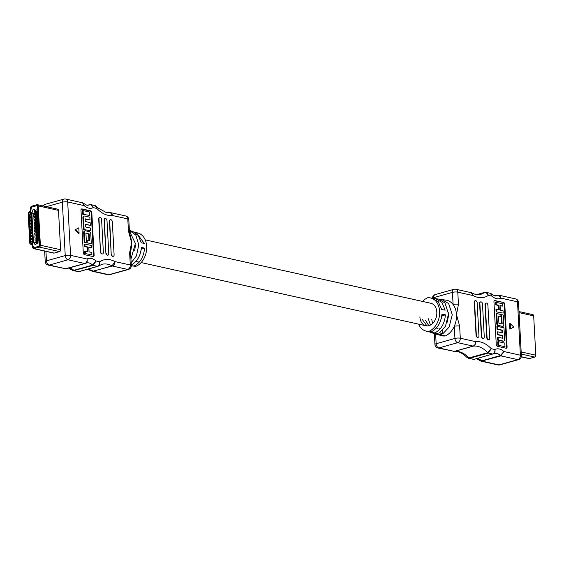 <?xml version="1.0" encoding="UTF-8"?>
<svg xmlns="http://www.w3.org/2000/svg" width="564" height="564" viewBox="0 0 564 564"><rect width="100%" height="100%" fill="white"/><g stroke="black" fill="none" stroke-linecap="round" stroke-linejoin="round"><path stroke-width="0.85" d="M96.507 206.339L96.789 208.426L95.231 205.606L98.34 208.151L105.947 212.353L110.41 212.593L112.532 215.54C111.996 213.333 110.861 212.353 109.127 212.607M95.231 205.606L90.882 204.64L93.187 207.63C92.39 205.451 91.107 204.492 89.323 204.746L87.3 205.317M87.011 269.395L93.222 271.185L112.01 265.905L115.028 261.597C114.88 263.839 113.963 265.313 112.271 266.004L92.475 271.319L107.893 274.746A3.786 3.786 0 0 0 109.733 274.696A3.786 2.446 -105.7 0 1 108.908 274.71L127.697 269.43L112.271 266.004A1.6 1.036 -105.7 0 1 112.01 265.905A26.818 17.308 74.3 0 0 107.731 264.241A26.818 17.308 74.3 0 0 101.88 264.354L98.101 266.229A1.6 1.036 74.3 0 1 97.875 266.342L97.875 266.342A1.6 1.036 74.3 0 1 97.523 266.349C99.186 265.63 99.906 264.121 99.687 261.809L98.813 265.877L97.875 266.342L79.087 271.622A1.6 1.036 74.3 0 1 78.734 271.629L97.523 266.349L93.123 265.369L73.341 270.692L78.734 271.629L74.335 270.649A1.6 1.036 74.3 0 1 73.799 270.339L92.595 265.059L96.077 261.005L93.123 265.369A1.6 1.036 74.3 0 1 92.595 265.059A11.04 7.128 74.3 0 0 88.908 262.93A11.04 7.128 74.3 0 0 86.504 262.972L85.375 263.458C86.99 262.761 87.561 261.28 87.082 259.01A14.826 9.574 -105.7 0 1 96.077 261.005L99.687 261.809A30.604 19.754 -105.7 0 1 115.028 261.597L130.284 264.981L129.628 252.841L131.595 242.52L128.451 231.071A3.786 0.945 -3.1 0 1 129.445 231.649L128.789 219.502A3.786 3.786 0 0 0 125.828 216.012A3.786 2.735 102.5 0 1 127.788 218.924L112.532 215.54A30.604 19.754 -105.7 0 1 107.907 215.265A30.604 19.754 -105.7 0 1 96.789 208.426L93.187 207.63A14.826 9.574 -105.7 0 1 88.774 208.158A14.826 9.574 -105.7 0 1 84.191 205.634L82.57 202.793L83.754 203.428L84.191 205.634L67.687 201.968L70.578 255.351L87.082 259.01C87.258 261.315 86.518 262.824 84.861 263.536L67.997 259.792L49.202 265.073L66.073 268.817L84.861 263.536A1.6 1.036 74.3 0 0 85.213 263.529L85.213 263.529A1.6 1.036 74.3 0 0 85.375 263.458M68.674 268.175L72.157 270.057L73.799 270.339A11.04 7.128 -105.7 0 0 70.119 268.21A11.04 7.128 -105.7 0 0 69.012 268.083M134.683 250.761L135.409 245.15M99.609 217.38A1.882 1.213 74.3 0 0 99.454 217.408A1.882 1.213 74.3 0 0 98.693 218.938L100.477 251.897A1.882 1.213 74.3 0 0 101.851 254.004L101.901 254.011A1.882 1.213 74.3 0 0 102.317 254.004A1.882 1.213 74.3 0 0 102.458 253.948M110.34 219.763A1.882 1.213 74.3 0 0 110.184 219.791A1.882 1.213 74.3 0 0 109.423 221.321L111.207 254.279A1.882 1.213 74.3 0 0 112.581 256.387L112.638 256.394A1.882 1.213 74.3 0 0 113.047 256.387A1.882 1.213 74.3 0 0 113.188 256.331M105.01 218.578A1.882 1.213 74.3 0 0 104.862 218.606A1.882 1.213 74.3 0 0 104.1 220.136L105.884 253.095A1.882 1.213 74.3 0 0 107.252 255.203L107.308 255.21A1.882 1.213 74.3 0 0 107.717 255.203A1.882 1.213 74.3 0 0 107.858 255.147M84.459 254.66L93.123 256.585A1.6 1.036 74.3 0 0 93.476 256.578A1.6 1.036 74.3 0 0 94.125 255.273L91.812 212.621A1.6 1.036 74.3 0 0 90.649 210.83L81.984 208.906A1.6 1.036 74.3 0 0 81.632 208.913A1.6 1.036 74.3 0 0 80.983 210.217L83.296 252.876A1.6 1.036 74.3 0 0 84.459 254.66M78.791 227.828L74.885 229.936L78.495 233.418L79.087 233.249L78.791 227.828L74.885 229.936M93.159 256.592A1.6 1.036 74.3 0 0 93.532 255.443L91.227 212.79A1.6 1.036 74.3 0 0 90.057 210.999L81.392 209.075A1.6 1.036 74.3 0 0 81.357 209.068M84.819 253.518L91.904 254.801L84.819 253.518L84.692 251.199L87.984 251.629L87.737 246.983L87.145 247.152L87.378 251.495M87.737 246.983L85.03 246.383L84.903 244.057L84.311 244.226L84.438 246.546L87.145 247.152M88.837 247.525L91.523 247.822L88.816 247.222L89.07 251.875L91.777 252.475L91.904 254.801M86.644 242.83L91.297 243.57L86.644 242.83L86.518 240.511L89.542 240.884L89.168 233.912L88.576 234.074L88.936 240.75M85.932 233.489L88.576 234.074M84.205 242.294L86.419 242.485L84.205 242.294L83.683 232.608A2.002 1.29 74.3 0 1 84.494 230.979L85.086 230.81A2.002 1.29 -105.7 0 1 85.524 230.803L89.309 231.649A2.002 1.29 -105.7 0 1 90.769 233.884L91.297 243.57M83.514 229.485L90.6 230.761L83.514 229.485L82.887 217.859A2.002 1.29 74.3 0 1 83.698 216.231L84.283 216.068A2.002 1.29 -105.7 0 1 84.72 216.061L89.866 217.196L90.014 219.911L85.157 219.128M85.453 224.557L90.31 225.332L85.432 224.253L85.58 226.968L90.451 228.046L90.6 230.761M82.689 214.221L89.775 215.497L82.689 214.221L82.499 210.732L83.091 210.569L89.584 212.008L89.775 215.497M131.764 265.856L133.83 266.152A17.392 12.549 -77.5 0 0 136.291 266.173L131.285 265.771M139.914 254.702L141.352 248.943M130.933 259.052L135.381 243.479L129.403 230.916M129.382 230.429L135.776 234.998L138.772 244.896L136.432 255.929L131.137 262.859M136.291 266.173A17.392 12.549 -77.5 0 0 146.633 248.9A17.392 12.549 -77.5 0 0 138.286 233.108L134.493 232.149M129.96 230.584L132.773 231.437L138.328 235.541L141.247 242.731L144.306 243.5L136.276 232.502M129.445 231.649L130.637 237.19A18.626 13.444 102.5 0 1 131.595 242.52A18.626 13.444 102.5 0 1 131.038 249.225L130.622 253.419A3.786 0.945 176.9 0 0 129.628 252.841M130.679 265.348C136.953 262.013 140.556 256.028 141.501 247.377L144.56 248.153C143.813 256.683 140.387 262.591 134.267 265.877M32.099 243.761A2.524 1.819 -77.5 0 0 31.633 243.507L30.766 243.239A0.627 0.458 102.5 0 1 30.463 242.767L28.898 213.784A0.627 0.458 102.5 0 1 29.138 213.157A0.627 0.458 -77.5 0 0 28.898 213.784L29.68 228.244L28.983 228.441L28.2 213.982A1.579 1.135 102.5 0 1 28.806 212.402L29.617 211.662A1.579 1.135 -77.5 0 0 30.202 210.492L30.604 207.644A1.579 1.135 102.5 0 1 31.662 206.198L36.998 204.697A1.579 1.135 102.5 0 1 37.421 204.683A1.579 1.135 102.5 0 1 38.239 205.895L40.375 245.241A1.579 1.135 102.5 0 1 39.297 247.095L33.96 248.597A1.579 1.135 102.5 0 1 33.537 248.611L53.791 253.102A1.579 1.135 -77.5 0 0 54.215 253.088L59.551 251.586A1.579 1.135 -77.5 0 0 60.623 249.739L58.494 210.393A1.579 1.135 -77.5 0 0 57.676 209.173A1.579 1.135 -77.5 0 0 57.253 209.188M111.503 254.195A1.882 1.213 74.3 0 0 112.878 256.303L112.927 256.31A1.882 1.213 74.3 0 0 113.343 256.303A1.882 1.213 74.3 0 0 114.104 254.773L112.321 221.814A1.882 1.213 74.3 0 0 110.946 219.713L110.897 219.699A1.882 1.213 74.3 0 0 110.481 219.706A1.882 1.213 74.3 0 0 109.719 221.236L111.207 254.279M106.18 253.017A1.882 1.213 74.3 0 0 107.548 255.118L107.604 255.132A1.882 1.213 74.3 0 0 108.013 255.125A1.882 1.213 74.3 0 0 108.774 253.596L106.991 220.63A1.882 1.213 74.3 0 0 105.616 218.529L105.567 218.515A1.882 1.213 74.3 0 0 105.158 218.522A1.882 1.213 74.3 0 0 104.389 220.052L105.884 253.095M100.773 251.819A1.882 1.213 74.3 0 0 102.14 253.92L102.197 253.934A1.882 1.213 74.3 0 0 102.606 253.927A1.882 1.213 74.3 0 0 103.374 252.39L101.583 219.431A1.882 1.213 74.3 0 0 100.216 217.33L100.159 217.316A1.882 1.213 74.3 0 0 99.75 217.323A1.882 1.213 74.3 0 0 98.989 218.853L100.477 251.897M45.938 251.361L46.445 260.843A3.786 0.945 -3.1 0 0 45.226 261.618A3.786 3.786 0 0 0 48.187 265.108L66.073 268.817A1.6 1.036 74.3 0 0 66.418 268.809L66.418 268.809A1.6 1.036 74.3 0 0 66.58 268.739M144.56 248.153L141.564 248.992M85.404 253.356L85.277 251.029M85.03 246.383L84.438 246.546M84.903 244.057L91.396 245.502L91.523 247.822M87.237 242.668L87.11 240.342M89.168 233.912L85.918 233.193L86.419 242.485M84.797 242.125L84.276 232.438A2.002 1.29 -105.7 0 1 85.086 230.81M84.106 229.315L83.472 217.697A2.002 1.29 -105.7 0 1 84.283 216.068M90.014 219.911L85.143 218.832L85.284 221.539L90.162 222.625L90.31 225.332M83.275 214.052L83.091 210.569M75.47 229.767L79.087 233.249M31.993 243.62A1.579 1.135 102.5 0 0 31.944 243.606L30.766 243.239A0.627 0.458 -77.5 0 1 30.463 242.767L29.68 228.272L29.046 228.455M29.138 213.157L29.948 212.416A2.524 1.819 -77.5 0 0 30.886 210.541L31.288 207.686A0.627 0.458 102.5 0 1 31.711 207.108L37.048 205.613A0.627 0.458 102.5 0 1 37.548 206.093L39.677 245.439A0.627 0.458 102.5 0 1 39.247 246.179L33.91 247.681A0.627 0.458 102.5 0 1 33.438 247.356L32.74 244.811A2.524 1.819 -77.5 0 0 32.254 243.902L32.359 243.881A1.579 1.135 102.5 0 1 32.634 244.416L33.438 247.356A0.627 0.458 -77.5 0 0 33.91 247.681L39.247 246.179A0.627 0.458 -77.5 0 0 39.677 245.439L37.548 206.093A0.627 0.458 -77.5 0 0 37.048 205.613L31.711 207.108A0.627 0.458 -77.5 0 0 31.288 207.686L30.823 210.978A1.579 1.135 102.5 0 1 30.237 212.149L29.138 213.157M33.537 248.611A1.579 1.135 102.5 0 1 32.775 247.779L32.085 245.234A1.579 1.135 -77.5 0 0 31.394 244.423L30.526 244.156A1.579 1.135 102.5 0 1 29.772 242.957L28.983 228.469M36.589 243.831L34.559 209.117L33.008 209.688L31.859 213.037L33.417 241.85L35.01 244.564L36.589 243.831M37.048 239.115L36.921 241.321L39.008 240.736L38.888 238.473L36.801 239.066M36.879 236.069L36.759 238.269L38.846 237.684L38.726 235.428L36.632 236.013M36.716 233.017L36.589 235.223L38.683 234.631L38.556 232.375L36.47 232.96M36.554 229.964L36.427 232.171L38.514 231.585L38.394 229.322L36.307 229.915M36.385 226.918L36.265 229.118L38.352 228.533L38.225 226.277L36.138 226.862M36.223 223.866L36.096 226.072L38.183 225.48L38.063 223.224L35.976 223.809M36.054 220.813L35.934 223.02L38.021 222.435L37.894 220.172L35.807 220.764M35.892 217.767L35.765 219.967L37.851 219.382L37.732 217.126L35.645 217.711M35.722 214.715L35.602 216.921L37.689 216.329L37.569 214.073L35.476 214.658M35.56 211.662L35.433 213.869L37.52 213.284L37.4 211.021L35.313 211.613M36.491 209.893L35.412 210.435L35.645 210.795L34.996 210.414L36.491 209.893M37.351 241.399L38.239 241.857L37.457 241.42L38.239 241.857L37.908 242.464L37.464 241.603L37.21 242.626L36.716 242.196L37.351 241.399L38.133 241.836L37.802 242.442M38.077 241.893L37.534 241.639L37.316 242.654L36.716 242.196M38.281 242.978L37.21 243.514L37.435 243.881L36.787 243.493L38.281 242.978M30.505 212.642L31.387 213.277L31.619 212.36L31.683 213.552L30.632 212.896L30.576 213.791L30.153 213.312L30.505 212.642L31.492 213.305M31.514 212.332L31.563 213.566L31.14 213.255M30.611 212.663L31.21 213.009L30.611 212.663M32.67 241.286L33.234 241.773L32.775 241.307L33.234 241.773L32.839 242.485L31.718 242.153L32.67 241.286L33.128 241.752L32.733 242.457L31.718 242.153M33.17 242.929L32.162 243.881L31.781 243.324L33.276 242.957L32.204 243.493L32.359 243.881M31.45 214.242L29.363 214.835L29.49 217.091L31.577 216.498L31.45 214.242M31.619 217.295L29.532 217.88L29.652 220.136L31.739 219.551L31.619 217.295M31.781 220.348L29.695 220.933L29.814 223.189L31.908 222.604L31.781 220.348M31.951 223.393L29.857 223.978L29.984 226.242L32.07 225.649L31.951 223.393M32.113 226.446L30.026 227.031L30.146 229.287L32.233 228.702L32.113 226.446M32.282 229.499L30.188 230.084L30.315 232.34L32.402 231.755L32.282 229.499M32.444 232.544L30.357 233.129L30.477 235.392L32.564 234.8L32.444 232.544M32.606 235.597L30.519 236.182L30.646 238.438L32.733 237.853L32.606 235.597M32.775 238.65L30.689 239.235L30.808 241.491L32.895 240.906L32.775 238.65M36.322 238.967L35.031 239.037L35.144 241.047L36.441 241.173M36.159 235.914L34.869 235.985L34.975 238.001L36.279 238.128M35.99 232.869L34.707 232.932L34.813 234.948L36.11 235.075M35.828 229.816L34.538 229.886L34.651 231.896L35.948 232.023M35.666 226.763L34.376 226.834L34.482 228.85L35.786 228.977M35.497 223.718L34.207 223.781L34.319 225.797L35.617 225.924M35.335 220.665L34.044 220.736L34.15 222.745L35.454 222.872M35.165 217.612L33.875 217.683L33.988 219.699L35.285 219.826M35.003 214.567L33.713 214.63L33.819 216.647L35.123 216.773M32.162 239.559L30.689 239.235M32 236.513L30.519 236.182M31.831 233.461L30.357 233.129M31.669 230.408L30.188 230.084M31.506 227.362L30.026 227.031M31.337 224.31L29.857 223.978M31.175 221.257L29.695 220.933M31.006 218.212L29.532 217.88M30.844 215.159L29.363 214.835M32.085 242.33L32.063 241.766L32.19 242.358M32.712 242.224L32.684 241.519L32.818 242.252M32.966 241.794L32.684 241.519L32.536 241.977M30.632 212.896L31.457 213.537L30.519 212.875L30.576 213.791L30.153 213.312M38.176 242.957L37.104 243.493L37.435 243.881M37.971 241.864L37.569 241.632M37.464 241.956L36.879 242.118L37.21 242.393L37.266 241.716L37.316 242.414M36.378 209.871L35.306 210.407L35.645 210.795M33.819 216.647L35.109 216.576M31.168 216.618L30.808 214.546L31.464 214.405M30.921 216.562L31.57 216.414M31.387 214.383L31.499 216.4M35.743 213.784L35.391 211.712L36.843 211.747A2.369 0.592 -3.1 0 1 37.457 212.064M37.464 212.149A2.369 0.592 -3.1 0 1 37.457 212.17L37.513 213.284M35.497 213.728L36.322 213.615M35.969 211.549L36.082 213.566M33.988 219.699L35.278 219.629M31.33 219.664L30.978 217.598L31.626 217.45M31.083 219.615L31.732 219.466M31.556 217.436L31.662 219.452M34.15 222.745L35.44 222.674M31.492 222.717L31.14 220.651L31.788 220.503M31.246 222.66L31.901 222.512M31.718 220.489L31.831 222.498M34.319 225.797L35.61 225.727M31.662 225.769L31.302 223.696L31.958 223.555M31.415 225.713L32.063 225.565M31.887 223.534L31.993 225.551M34.482 228.85L35.772 228.78M31.824 228.815L31.471 226.749L32.12 226.601M31.577 228.765L32.233 228.617M32.049 226.587L32.162 228.603M34.651 231.896L35.941 231.825M31.993 231.867L31.633 229.802L32.289 229.654M31.746 231.811L32.395 231.663M32.218 229.64L32.324 231.649M34.813 234.948L36.103 234.878M32.155 234.92L31.803 232.847L32.451 232.706M31.908 234.864L32.564 234.716M32.381 232.685L32.486 234.702M34.975 238.001L36.265 237.93M32.324 237.966L31.965 235.9L32.62 235.752M32.078 237.916L32.726 237.768M32.543 235.738L32.656 237.754M35.144 241.047L36.434 240.976M32.486 241.018L32.134 238.953L32.782 238.805M32.24 240.962L32.888 240.814M32.712 238.791L32.818 240.8M35.913 216.83L35.553 214.764L37.005 214.792A2.369 0.592 -3.1 0 1 37.626 215.11M37.626 215.201A2.369 0.592 -3.1 0 1 37.619 215.222L37.682 216.336M35.666 216.773L36.491 216.668M36.138 214.602L36.244 216.611M36.075 219.882L35.722 217.817L37.175 217.845A2.369 0.592 -3.1 0 1 37.788 218.162M37.795 218.254A2.369 0.592 -3.1 0 1 37.788 218.268L37.844 219.382M35.828 219.826L36.653 219.72M36.3 217.648L36.406 219.664M36.244 222.935L35.884 220.862L37.337 220.898A2.369 0.592 -3.1 0 1 37.95 221.215M37.957 221.299A2.369 0.592 -3.1 0 1 37.95 221.321L38.014 222.435M35.997 222.879L36.822 222.766M36.463 220.7L36.575 222.717M36.406 225.981L36.054 223.915L37.506 223.943A2.369 0.592 -3.1 0 1 38.119 224.261M38.126 224.352A2.369 0.592 -3.1 0 1 38.119 224.373L38.176 225.487M36.159 225.924L36.984 225.819M36.632 223.753L36.738 225.762M36.568 229.033L36.216 226.968L37.668 226.996A2.369 0.592 -3.1 0 1 38.281 227.313M38.289 227.398A2.369 0.592 -3.1 0 1 38.281 227.419L38.345 228.533M36.322 228.977L37.154 228.871M36.794 226.798L36.907 228.815M36.738 232.086L36.378 230.013L37.837 230.049A2.369 0.592 -3.1 0 1 38.451 230.366M38.451 230.45A2.369 0.592 -3.1 0 1 38.451 230.472L38.507 231.585M36.491 232.03L37.316 231.917M36.963 229.851L37.069 231.867M36.9 235.132L36.547 233.066L37.999 233.094A2.369 0.592 -3.1 0 1 38.613 233.411M38.62 233.503A2.369 0.592 -3.1 0 1 38.613 233.524L38.669 234.638M36.653 235.075L37.485 234.969M37.125 232.904L37.238 234.913M37.069 238.184L36.709 236.119L38.169 236.147A2.369 0.592 -3.1 0 1 38.782 236.464M38.782 236.549A2.369 0.592 -3.1 0 1 38.775 236.57L38.838 237.684M36.822 238.128L37.647 238.022M37.294 235.949L37.4 237.966M37.231 241.237L36.879 239.164L38.331 239.199A2.369 0.592 -3.1 0 1 38.944 239.517M38.951 239.601A2.369 0.592 -3.1 0 1 38.944 239.622L39.001 240.736M36.984 241.18L37.809 241.068M37.457 239.002L37.562 241.018M435.619 333.817L436.155 343.723A3.786 0.945 176.9 0 0 434.929 344.498A3.786 3.786 0 0 0 437.89 347.988L454.344 351.379L473.133 346.099C474.803 345.401 475.607 343.906 475.544 341.615C475.755 343.913 475.036 345.415 473.386 346.113L454.274 351.457C454.958 351.407 459.3 350.025 467.211 357.661L468.881 357.971L487.67 352.69L491.286 348.728L488.269 353.071L469.481 358.351L467.211 357.661M435.486 333.754L441.111 335.615A18.626 13.444 -77.5 0 0 445.292 335.947A18.626 13.444 -77.5 0 0 454.288 326.295A18.626 13.444 -77.5 0 0 456.48 314.634A18.626 13.444 -77.5 0 0 453.111 304.532A3.786 0.945 -3.1 0 1 458.447 304.313L456.48 314.634L459.625 326.084L460.287 338.231L475.544 341.615A30.604 19.754 -105.7 0 1 480.168 341.89A30.604 19.754 -105.7 0 1 491.286 348.728L494.889 349.525C495.368 351.788 494.804 353.276 493.183 353.973A1.6 1.036 -105.7 0 1 493.021 354.044L493.021 354.044A1.6 1.036 -105.7 0 1 492.668 354.051C494.332 353.339 495.072 351.83 494.889 349.525A14.826 9.574 -105.7 0 1 499.309 348.996A14.826 9.574 -105.7 0 1 503.885 351.52L500.938 355.884L481.155 361.207L497.991 364.943A3.786 2.735 -77.5 0 0 499.013 364.908L517.801 359.628L500.938 355.884A1.6 1.036 -105.7 0 1 500.402 355.574L503.885 351.52L520.389 355.186L517.498 301.803L500.994 298.144C500.205 295.966 498.914 295.007 497.138 295.261L495.114 295.832M476.488 358.69L479.964 360.572L481.614 360.854L500.402 355.574A11.04 7.128 74.3 0 0 496.722 353.445A11.04 7.128 74.3 0 0 494.311 353.487L493.183 353.973M441.824 315.636L442.211 315.72L439.828 322.686M428.767 325.696L425.651 320.38M422.408 319.654L426.934 325.893M447.245 322.143L448.704 314.768L448.45 312.78M419.884 316.89A11.513 8.312 -77.5 0 0 425.855 325.752A11.513 8.312 -77.5 0 0 436.818 312.132A11.513 8.312 -77.5 0 0 430.847 303.27L145.202 239.869M428.302 318.766L430.445 325.047M432.588 323.489L431.77 319.534M485.914 303.122A1.882 1.213 74.3 0 0 485.759 303.15A1.882 1.213 74.3 0 0 484.998 304.68L486.781 337.639A1.882 1.213 74.3 0 0 488.156 339.747L488.212 339.754A1.882 1.213 74.3 0 0 488.621 339.747A1.882 1.213 74.3 0 0 488.762 339.69M475.184 300.739A1.882 1.213 74.3 0 0 475.029 300.767A1.882 1.213 74.3 0 0 474.268 302.297L476.051 335.256A1.882 1.213 74.3 0 0 477.426 337.364L477.475 337.371A1.882 1.213 74.3 0 0 477.891 337.364A1.882 1.213 74.3 0 0 478.032 337.307M480.507 301.923A1.882 1.213 74.3 0 0 480.359 301.952A1.882 1.213 74.3 0 0 479.597 303.481L481.381 336.44A1.882 1.213 74.3 0 0 482.749 338.541L482.805 338.555A1.882 1.213 74.3 0 0 483.214 338.548A1.882 1.213 74.3 0 0 483.362 338.492M503.617 302.487L494.952 300.57A1.6 1.036 74.3 0 0 494.6 300.577A1.6 1.036 74.3 0 0 493.951 301.874L496.264 344.533A1.6 1.036 74.3 0 0 497.427 346.324L506.091 348.242A1.6 1.036 74.3 0 0 506.444 348.235A1.6 1.036 74.3 0 0 507.092 346.938L504.78 304.278A1.6 1.036 74.3 0 0 503.617 302.487L494.36 300.732A1.6 1.036 74.3 0 0 494.325 300.725M509.581 323.736L509.877 329.164L513.783 327.049L510.173 323.574L509.581 323.736M506.127 348.249A1.6 1.036 74.3 0 0 506.5 347.1L504.195 304.447A1.6 1.036 74.3 0 0 503.025 302.656M500.106 305.822L502.799 306.125L500.092 305.519L500.339 310.172L503.053 310.771L503.173 313.098L496.087 311.822L495.96 309.495L499.26 309.932L499.006 305.279L498.421 305.448L498.654 309.798M499.006 305.279L496.299 304.68L496.172 302.353L495.587 302.523L495.714 304.849L498.421 305.448M498.548 316.573L500.966 316.813L498.534 316.27L498.907 323.243L502.157 323.962L501.657 314.67L501.065 314.832L501.551 323.828M501.967 326.514A2.002 1.29 74.3 0 0 502.404 326.507L502.989 326.337A2.002 1.29 -105.7 0 1 502.552 326.352L498.766 325.506A2.002 1.29 -105.7 0 1 497.307 323.271L496.785 313.584L496.193 313.753L496.715 323.433A2.002 1.29 74.3 0 0 498.174 325.675L502.552 326.352M497.476 326.394L503.976 327.839L504.604 339.457A2.002 1.29 -105.7 0 1 503.793 341.086A2.002 1.29 -105.7 0 1 503.356 341.093L498.209 339.951L498.061 337.244L502.94 338.322L502.792 335.615L497.913 334.53L497.772 331.822L502.644 332.901L502.496 330.187L497.624 329.108L497.476 326.394L496.884 326.563L497.032 329.27L501.904 330.356L502.038 332.767M498.061 337.244L497.476 337.406L497.624 340.12L502.764 341.262A2.002 1.29 74.3 0 0 503.201 341.255L503.793 341.086M497.772 331.822L497.18 331.984L497.328 334.699L502.2 335.777L502.334 338.188M497.899 345.309L504.991 346.585L497.899 345.309L497.716 341.826L498.301 341.657L504.801 343.102L504.991 346.585M437.051 334.389L430.981 332.548L434.936 332.88L445.292 335.947M422.605 301.444A17.392 12.549 102.5 0 1 427.463 297.813A17.392 12.549 102.5 0 1 429.923 297.841A17.392 12.549 102.5 0 1 439.645 312.992A17.392 12.549 102.5 0 1 429.274 331.202A17.392 12.549 102.5 0 1 425.475 330.878A17.392 12.549 102.5 0 1 418.566 324.138M429.26 331.836L430.981 332.548M429.274 331.202L431.312 331.808L427.484 331.491L425.475 330.878M439.398 299.237L441.88 299.554L448.662 303.587L452.272 314.754L449.078 327.127L442.825 333.796L439.56 332.823L445.504 326.168L448.493 313.958L445.024 303.002L438.559 299.082L435.634 298.659L441.929 302.389L445.144 310.179L441.704 309.509L438.32 301.825L431.996 298.137L429.923 297.841M434.936 332.88C441.168 329.538 444.658 323.524 445.398 314.825L441.957 314.162C441.02 322.643 437.467 328.53 431.312 331.808M433.709 298.553L433.66 297.665L452.448 292.385L453.111 304.532A18.626 13.444 -77.5 0 0 446.096 300.161L441.88 299.554M433.779 298.582L435.634 298.659M477.165 302.79A1.882 1.213 74.3 0 0 475.79 300.69L475.734 300.675A1.882 1.213 74.3 0 0 475.325 300.683A1.882 1.213 74.3 0 0 474.564 302.212L476.347 335.178A1.882 1.213 74.3 0 0 477.722 337.279L477.771 337.293A1.882 1.213 74.3 0 0 478.187 337.279A1.882 1.213 74.3 0 0 478.949 335.749L477.165 302.79M482.488 303.975A1.882 1.213 74.3 0 0 481.12 301.867L481.064 301.86A1.882 1.213 74.3 0 0 480.655 301.867A1.882 1.213 74.3 0 0 479.894 303.397L481.677 336.356A1.882 1.213 74.3 0 0 483.045 338.463L483.101 338.471A1.882 1.213 74.3 0 0 483.51 338.463A1.882 1.213 74.3 0 0 484.272 336.934L482.488 303.975M487.895 305.173A1.882 1.213 74.3 0 0 486.52 303.072L486.471 303.058A1.882 1.213 74.3 0 0 486.055 303.065A1.882 1.213 74.3 0 0 485.294 304.595L487.077 337.554A1.882 1.213 74.3 0 0 488.452 339.662L488.502 339.669A1.882 1.213 74.3 0 0 488.917 339.662A1.882 1.213 74.3 0 0 489.679 338.132L487.895 305.173M497.631 295.176A1.6 1.036 74.3 0 0 497.3 295.191A1.6 1.036 74.3 0 0 497.138 295.261A11.04 7.128 74.3 0 1 496.01 295.748C495.897 296.438 494.416 295.839 491.561 293.943L491.998 296.142L490.377 293.308L486.034 292.342L488.396 295.346C487.522 293.188 486.189 292.237 484.405 292.49L476.827 294.619M476.714 294.605L484.631 292.378A1.6 1.036 74.3 0 1 484.984 292.371L484.631 292.378A1.6 1.036 74.3 0 0 484.405 292.49A26.818 17.308 74.3 0 1 480.627 294.366C478.018 295.12 475.128 294.648 471.955 292.949L473.048 295.557L471.25 292.681L471.955 292.949M521.383 355.764A3.786 0.945 176.9 0 0 520.389 355.186A3.786 2.735 -77.5 0 1 517.801 359.628A3.786 2.446 74.3 0 0 518.626 359.613A3.786 3.786 0 0 0 521.383 355.764L518.492 302.382A3.786 3.786 0 0 0 515.531 298.892L498.696 295.155L500.994 298.144A14.826 9.574 -105.7 0 1 491.998 296.142L488.396 295.346A30.604 19.754 -105.7 0 1 473.048 295.557L457.792 292.166L458.447 304.313M468.494 358.394L473.88 359.331L492.668 354.051L488.269 353.071A1.6 1.036 -105.7 0 1 487.67 352.69A26.818 17.308 74.3 0 0 477.581 346.331A26.818 17.308 74.3 0 0 473.386 346.113A1.6 1.036 -105.7 0 1 473.133 346.099L457.7 342.672L438.912 347.953L454.344 351.379A1.6 1.036 -105.7 0 0 454.591 351.393A26.818 17.308 -105.7 0 1 468.881 357.971A1.6 1.036 -105.7 0 0 469.481 358.351L473.88 359.331A1.6 1.036 -105.7 0 0 474.232 359.324L493.711 353.748M459.625 326.084A3.786 0.945 176.9 0 0 454.288 326.295L454.944 338.442L436.155 343.723A3.786 2.446 74.3 0 0 438.912 347.953A3.786 2.735 -77.5 0 1 437.89 347.988M442.825 333.796L442.634 330.208M445.398 314.825L442.211 315.72M496.172 302.353L502.672 303.799L502.799 306.125M503.173 313.098L496.087 311.822M496.68 311.652L496.553 309.326M496.299 304.68L495.714 304.849M496.785 313.584L500.846 314.486L500.966 316.813M501.657 314.67L503.278 315.029L503.807 324.709A2.002 1.29 -105.7 0 1 502.989 326.337M498.209 339.951L497.624 340.12M502.792 335.615L502.2 335.777M497.913 334.53L497.328 334.699M502.496 330.187L501.904 330.356M497.624 329.108L497.032 329.27M498.491 345.147L498.301 341.657M510.173 323.574L510.462 328.995M521.284 356.864L528.961 358.57A1.579 1.135 -77.5 0 0 529.385 358.556L534.721 357.054A1.579 1.135 -77.5 0 0 535.8 355.207L533.671 315.854A1.579 1.135 -77.5 0 0 532.853 314.642L518.993 311.568M83.754 203.428L86.807 205.24L88.195 205.233A11.04 7.128 74.3 0 0 89.323 204.746A1.6 1.036 -105.7 0 1 89.486 204.676L89.486 204.676A1.6 1.036 -105.7 0 1 89.824 204.669M87.427 269.275A26.818 17.308 -105.7 0 1 88.943 269.522A26.818 17.308 -105.7 0 1 93.222 271.185A1.6 1.036 -105.7 0 0 93.476 271.284L108.908 274.71A3.786 2.735 102.5 0 1 107.893 274.746M128.451 231.071L127.788 218.924A3.786 0.945 -3.1 0 1 128.789 219.502M48.187 265.108A3.786 2.735 -77.5 0 0 49.202 265.073A3.786 2.446 -105.7 0 1 46.445 260.843L65.241 255.562L62.35 202.187L46.389 206.671M81.392 209.075L81.984 208.906M90.057 210.999L90.649 210.83M91.227 212.79L91.812 212.621M93.532 255.443L94.125 255.273M67.997 259.792A3.786 2.735 -77.5 0 0 70.578 255.351A3.786 0.945 -3.1 0 0 65.241 255.562A3.786 2.446 74.3 0 0 67.997 259.792M130.284 264.981A3.786 2.735 102.5 0 1 127.697 269.43A3.786 2.446 -105.7 0 0 128.529 269.409A3.786 3.786 0 0 0 131.285 265.559A3.786 0.945 176.9 0 0 130.284 264.981M62.35 202.187A3.786 0.945 -3.1 0 1 67.687 201.968A3.786 2.735 102.5 0 0 65.727 199.057A3.786 3.786 0 0 0 63.88 199.106A3.786 2.446 74.3 0 0 62.35 202.187M43.689 206.071A3.786 2.446 -105.7 0 1 45.092 204.387L63.88 199.106M84.276 232.438L83.683 232.608M83.472 217.697L82.887 217.859M58.494 210.393L38.239 205.895M60.623 249.739L40.375 245.241M59.551 251.586L39.297 247.095M54.215 253.088L33.96 248.597M36.519 242.534L33.417 241.85M36.526 242.675L33.459 241.998M34.954 213.728L31.859 213.037M34.947 213.552L31.88 212.875M34.756 210.076L33.008 209.688M34.742 209.822L33.198 209.484M36.843 211.747L36.935 213.446M37.005 214.792L37.104 216.498M37.175 217.845L37.266 219.544M37.337 220.898L37.428 222.597M37.506 223.943L37.598 225.649M37.668 226.996L37.76 228.695M37.837 230.049L37.929 231.748M37.999 233.094L38.091 234.8M38.169 236.147L38.26 237.846M38.331 239.199L38.422 240.898M476.827 358.598A11.04 7.128 -105.7 0 1 481.614 360.854A1.6 1.036 -105.7 0 0 482.142 361.164L499.013 364.908A3.786 2.446 -105.7 0 0 499.838 364.894L518.626 359.613M504.195 304.447L504.78 304.278M506.5 347.1L507.092 346.938M494.36 300.732L494.952 300.57M515.531 298.892A3.786 2.735 102.5 0 1 517.498 301.803A3.786 0.945 176.9 0 1 518.492 302.382M455.825 289.254A3.786 3.786 0 0 0 453.985 289.304A3.786 2.446 -105.7 0 0 452.448 292.385A3.786 0.945 -3.1 0 1 457.792 292.166A3.786 2.735 -77.5 0 0 455.825 289.254L471.25 292.681M432.517 298.229A3.786 0.945 176.9 0 1 433.66 297.665A3.786 2.446 -105.7 0 1 435.189 294.591L453.985 289.304M460.287 338.231A3.786 0.945 176.9 0 0 454.944 338.442A3.786 2.446 -105.7 0 0 457.7 342.672A3.786 2.735 -77.5 0 0 460.287 338.231M474.394 359.254A1.6 1.036 -105.7 0 1 474.232 359.324L472.836 359.36M495.044 295.825L498.696 295.155M498.766 325.506L498.174 325.675M497.307 323.271L496.715 323.433M503.356 341.093L502.764 341.262M521.305 356.758L529.385 358.556M521.291 354.072L534.721 357.054M521.178 351.957L535.8 355.207M519.049 312.611L533.671 315.854M439.342 328.749L438.961 328.664M437.65 328.375L436.324 328.079M425.855 325.752L141.141 262.563M139.223 262.14L135.917 261.407M45.226 261.618L44.655 251.079M131.285 265.559L130.622 253.419M45.092 204.387A3.786 3.786 0 0 0 42.977 205.916M109.733 274.696L128.529 269.409M65.727 199.057L82.57 202.793M110.41 212.593L125.828 216.012M91.763 271.051L92.468 271.319M90.882 204.64L87.237 205.31M65.022 268.845L85.897 263.233M72.157 270.057L73.341 270.692M77.684 271.658L79.087 271.622M57.676 209.173L37.421 204.683M497.991 364.943A3.786 3.786 0 0 0 499.838 364.894M435.189 294.591A3.786 3.786 0 0 0 432.433 298.208M434.929 344.498L434.336 333.55M453.308 351.407L454.274 351.457M479.964 360.572L481.148 361.207M490.377 293.308L491.561 293.943"/></g></svg>
